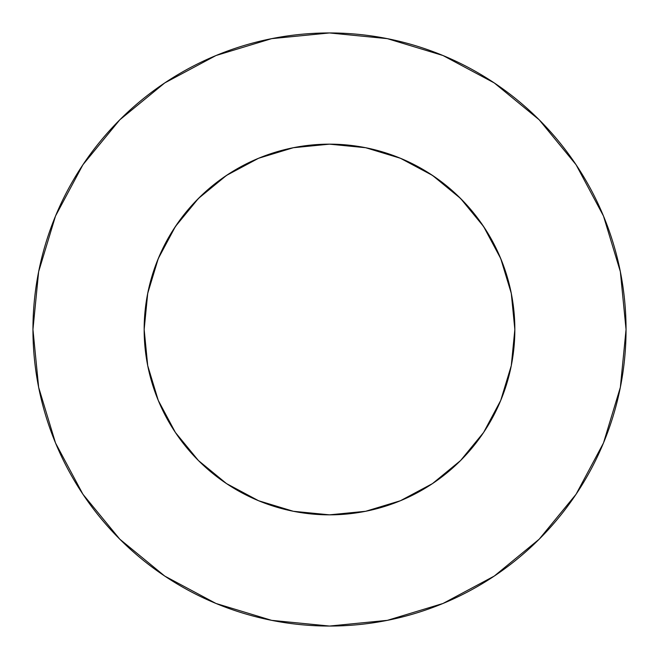 <?xml version="1.0" encoding="UTF-8"?>
<svg xmlns="http://www.w3.org/2000/svg" width="659" height="659" viewBox="0 0 659 659"><rect width="100%" height="100%" fill="white"/><g stroke="black" fill="none" stroke-linecap="round" stroke-linejoin="round"><path stroke-width="0.99" d="M483.607 226.531L460.559 198.441L432.469 175.393L400.425 158.267L365.663 147.715L329.5 144.156L293.337 147.715L258.575 158.267L226.531 175.393L198.441 198.441L175.393 226.531L158.267 258.575L147.715 293.337L144.156 329.5A185.344 185.344 0 0 1 329.5 144.156A185.344 185.344 0 0 1 514.844 329.5L511.285 293.337L500.733 258.575L483.607 226.531L460.559 198.441L432.526 175.426M32.95 329.5A296.55 296.55 0 0 1 329.5 32.95A296.55 296.55 0 0 1 626.05 329.5A296.55 296.55 0 0 1 329.5 626.05A296.55 296.55 0 0 1 32.95 329.5L38.65 387.352L55.521 442.988L82.927 494.258L119.806 539.194L164.742 576.073L216.012 603.479L271.648 620.35L329.5 626.05L387.352 620.35L442.988 603.479L494.258 576.073L539.194 539.194L576.073 494.258L603.479 442.988L620.35 387.352L626.05 329.5L620.35 271.648L603.479 216.012L576.073 164.742L539.194 119.806L494.258 82.927L442.988 55.521L387.352 38.65L329.5 32.95L271.648 38.65L216.012 55.521L164.742 82.927L119.806 119.806L82.927 164.742L55.521 216.012L38.65 271.648L32.95 329.5M330.439 144.156L325.587 144.197M328.536 144.156L333.413 144.197M500.725 400.45L511.285 365.663L500.741 400.4M483.599 432.485L500.733 400.425M400.4 500.741L432.469 483.607L460.559 460.559L483.574 432.526M258.55 500.725L293.337 511.285L329.5 514.844L365.663 511.285L400.45 500.725M158.259 400.4L147.715 365.663L158.267 400.425L175.393 432.469L198.441 460.559L226.474 483.574M258.6 500.741L226.531 483.607L198.441 460.559L175.393 432.469M398.761 157.583L408.423 161.793M429.215 173.268L439.932 180.648M456.358 194.372L466.02 204.142M479.25 220.287L486.943 231.704M497.092 250.354L502.298 262.48M509.3 284.515L511.689 295.438M147.311 295.438L149.7 284.515M156.702 262.48L161.908 250.354M172.057 231.704L179.767 220.271M192.98 204.142L202.634 194.38M219.068 180.648L229.785 173.268M250.577 161.793L260.239 157.583M576.073 164.742L539.194 119.806L494.332 82.985M164.742 82.927L119.806 119.806L82.985 164.668M82.927 494.258L119.806 539.194L164.668 576.015M494.258 576.073L539.194 539.194L576.015 494.332M226.531 175.393L198.441 198.441L175.426 226.474M511.285 365.663L514.844 329.5A185.344 185.344 0 0 1 329.5 514.844A185.344 185.344 0 0 1 144.156 329.5L147.715 365.663M432.469 483.607L460.559 460.559L483.607 432.469M293.337 147.715L329.475 144.156M329.574 144.156L365.663 147.715"/></g></svg>
